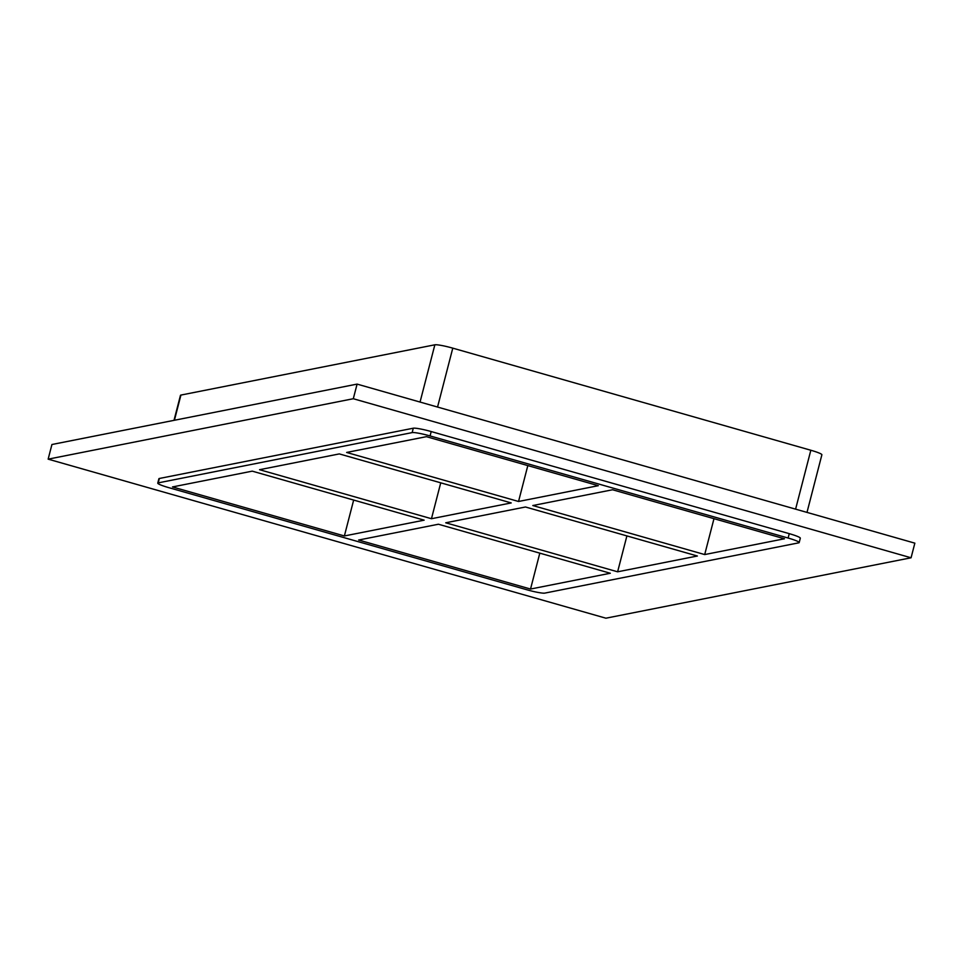 <?xml version="1.0" encoding="UTF-8"?>
<svg xmlns="http://www.w3.org/2000/svg" width="963" height="963" viewBox="0 0 963 963"><rect width="100%" height="100%" fill="white"/><g stroke="black" fill="none" stroke-linecap="round" stroke-linejoin="round"><path stroke-width="1.44" d="M440.741 482.824L431.46 518.72L511.221 502.927L339.325 453.91L259.565 469.703L431.46 518.72M344.381 535.958L424.141 520.164L252.246 471.148L172.485 486.941L344.381 535.958L353.662 500.062M530.529 589.043L610.301 573.25L438.406 524.233L358.645 540.026L530.529 589.043L539.81 553.147M617.62 571.805L697.381 556.012L525.485 506.995L445.725 522.789L617.62 571.805L626.901 535.909M527.82 465.586L518.539 501.482L598.3 485.689L426.416 436.672L346.644 452.454L518.539 501.482M704.699 554.568L784.46 538.774L612.564 489.758L532.804 505.539L704.699 554.568L713.98 518.672M437.551 407.036L452.779 348.149A15.203 1.661 -165.5 0 0 434.855 344.802L420.049 402.053M452.779 348.149L810.834 450.251L795.594 509.15M806.994 512.388L821.884 454.777A15.203 1.661 -165.5 0 0 810.834 450.251M174.411 420.265L180.924 395.071A15.203 1.661 -165.5 0 0 180.466 395.336L174.002 420.35M180.924 395.071L434.855 344.802M48.15 459.146L51.93 444.509L357.092 384.105L914.85 543.156L911.07 557.782L605.908 618.198L48.15 459.146L353.301 398.73L911.07 557.782M789.263 533.658L788.119 538.04A15.203 1.661 14.5 0 1 799.182 542.578L800.313 538.185A15.203 1.661 -165.5 0 0 789.263 533.658L431.207 431.556A15.203 1.661 -165.5 0 0 413.283 428.21L159.352 478.479A15.203 1.661 -165.5 0 0 158.895 478.743L157.763 483.137A15.203 1.661 14.5 0 1 158.221 482.872L159.352 478.479M353.301 398.73L357.092 384.105M799.182 542.578A15.203 1.661 14.5 0 1 798.724 542.843L544.793 593.112A15.203 1.661 14.5 0 1 526.869 589.765L168.826 487.663A15.203 1.661 14.5 0 1 157.763 483.137M413.283 428.21L412.152 432.604L158.221 482.872M412.152 432.604A15.203 1.661 14.5 0 1 430.076 435.938L431.207 431.556M788.119 538.04L430.076 435.938"/></g></svg>
